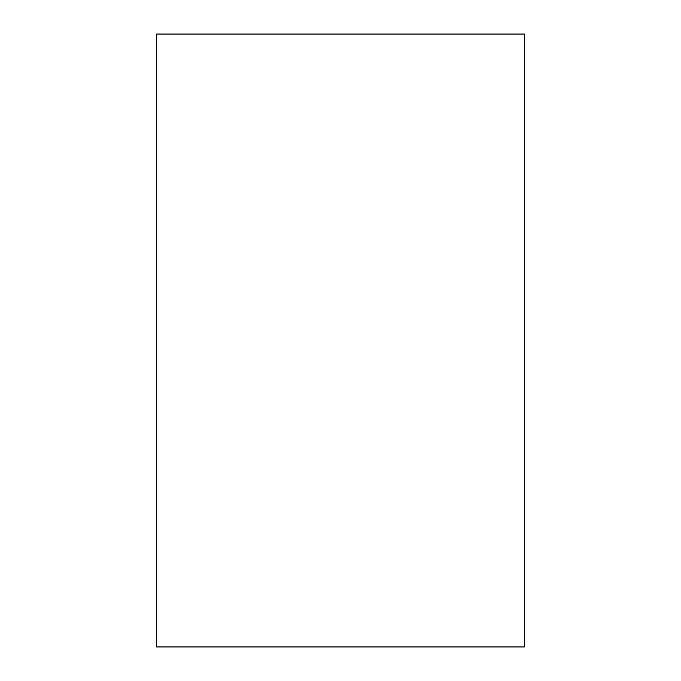 <?xml version="1.0" encoding="UTF-8"?>
<svg xmlns="http://www.w3.org/2000/svg" width="681" height="681" viewBox="0 0 681 681"><rect width="100%" height="100%" fill="white"/><g stroke="black" fill="none" stroke-linecap="round" stroke-linejoin="round"><path stroke-width="1.02" d="M524.37 646.95L524.37 34.05L524.413 646.95L156.63 646.95L156.587 34.05L156.63 646.95M524.37 34.05L156.63 34.05"/></g></svg>
